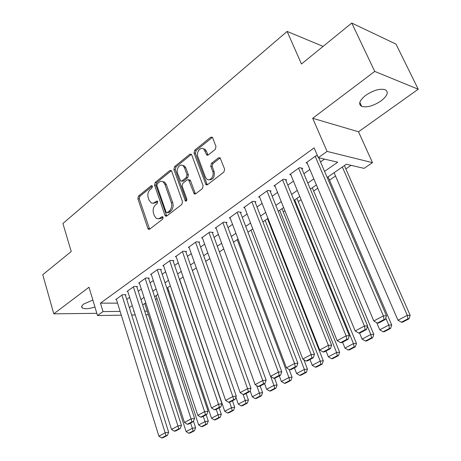 <?xml version="1.0" encoding="UTF-8"?>
<svg xmlns="http://www.w3.org/2000/svg" width="461" height="461" viewBox="0 0 461 461"><rect width="100%" height="100%" fill="white"/><g stroke="black" fill="none" stroke-linecap="round" stroke-linejoin="round"><path stroke-width="0.69" d="M152.395 186.209L151.992 185.662L151.15 185.748L138.49 196.063L137.862 198.651L147.854 228.431L148.54 229.313L149.623 229.18L162.641 219.177L163.102 217.315L162.647 216.716L161.828 216.803L158.82 218.791L156.44 218.514L154.354 215.771L153.496 213.253C152.626 209.83 153.317 207.024 155.57 204.828L157.253 203.503L157.708 201.647L157.282 201.077L156.446 201.163L153.715 203.105L151.536 203.14L149.076 200.27L148.229 197.792C147.37 194.409 148.056 191.615 150.28 189.402L151.94 188.053L152.395 186.209M365.677 95.364C359.396 100.51 358.059 104.186 361.683 106.393C366.939 107.759 373.393 105.938 381.034 100.919C387.528 95.761 388.911 92.016 385.183 89.688C379.824 88.379 373.324 90.27 365.677 95.364M92.851 300.048L83.798 303.995C81.649 305.655 81.136 306.963 82.26 307.913C84.738 309.21 88.967 308.91 94.937 307.003M215.264 149.399L215.99 146.558L212.671 137.851L212.256 137.222L210.642 137.251L194.726 150.223L194.029 153L206.032 184.746L207.502 184.688L223.896 172.08L224.64 169.222L220.087 157.812L218.474 157.835L211.478 163.35L210.758 166.167L212.74 171.446C214.63 175.889 209.98 181.882 206.81 179.139L205.41 177.151L197.832 156.723C195.954 152.291 200.719 146.2 203.825 149.134L206.77 154.994L208.314 154.948L215.264 149.399M351.755 23.05L395.999 44.106L418.225 89.232L374.735 71.415L351.755 23.05L301.465 64.01L287.122 31.423L62.909 223.493L71.23 251.516L42.775 274.681L53.776 313.843L89.008 287.232L97.502 315.531L103.022 311.584L100.463 303.148L314.125 147.86L318.326 157.668L327.074 151.415L372.505 162.658L364.063 168.363L346.355 164.225L327.177 177.473M374.735 71.415L312.691 118.281L327.074 151.415M171.653 171.192L171.123 170.449L169.798 170.547L155.184 182.458L154.539 185.103L164.952 215.247L165.603 216.1L166.796 215.984L181.83 204.425L182.516 201.705L171.653 171.192M174.54 166.68L189.782 154.256L191.246 154.187L191.718 154.879L203.117 185.818L202.402 188.607L195.625 193.816L194.237 193.897L188.561 179.767L187.172 179.853L182.81 183.299L182.13 186.025L186.803 199.06C186.953 200.564 186.486 201.227 185.391 201.036L173.866 169.389L174.54 166.68L175.952 166.934L191.188 154.539L189.782 154.256M53.776 313.843L96.839 313.324M125.421 295.149L125.986 294.746L122.499 294.712L115.751 299.558L116.431 299.558M136.888 286.949L137.47 286.529L133.99 286.46L127.063 291.433L127.766 291.444M148.655 278.53L149.255 278.104L145.774 277.995L138.669 283.1L139.395 283.117M160.739 269.887L161.35 269.449L157.881 269.299L150.58 274.543L151.335 274.572M173.14 261.012L173.774 260.563L170.311 260.373L162.814 265.755L163.597 265.795M185.887 251.896L186.532 251.435L183.086 251.199L175.382 256.731L176.194 256.783M198.985 242.526L199.648 242.054L196.213 241.766L188.295 247.459L189.137 247.517M212.446 232.897L213.132 232.407L209.709 232.073L201.566 237.922L202.442 238.003M226.299 222.991L226.996 222.484L223.597 222.104L215.218 228.12L216.128 228.212M240.544 212.798L241.27 212.279L237.882 211.841L229.261 218.03L230.212 218.145M255.21 202.304L255.953 201.774L252.593 201.278L243.713 207.652L244.705 207.784M270.307 191.505L271.08 190.958L267.743 190.399L258.598 196.962L259.629 197.124M285.866 180.378L286.656 179.813L283.348 179.185L273.926 185.95L275.01 186.14M301.897 168.905L302.716 168.323L299.437 167.631L289.727 174.604L290.856 174.828M100.463 303.148L117.549 303.148M126.758 299.396L129.639 297.357M138.265 291.231L141.32 289.064M150.079 282.852L153.311 280.559M162.197 274.255L165.626 271.823M174.65 265.421L178.28 262.845M187.443 256.345L191.28 253.619M200.587 247.021L204.649 244.14M214.1 237.432L218.393 234.384M228.005 227.567L232.54 224.351M242.307 217.419L247.096 214.019M257.031 206.972L262.09 203.382M272.192 196.219L277.534 192.427M287.808 185.132L293.455 181.133M303.908 173.711L309.867 169.487M320.51 161.932L324.492 159.108M307.205 163.171L306.012 162.906L316.033 155.714L317.652 156.095M155.582 299.627L157.063 298.613M167.873 291.185L168.697 290.614M268.746 221.891L269.23 221.557M283.296 211.899L284.921 210.781M298.267 201.613L301.091 199.671M313.67 191.033L317.773 188.215M329.529 180.142L335.533 176.016M345.859 168.922L351.086 165.332M323.098 46.388L287.122 31.423M312.691 118.281L358.502 131.777L418.225 89.232M358.502 131.777L372.505 162.658M148.258 314.31L147.543 314.8L145.855 314.823M324.561 171.383L337.717 162.203L318.326 157.668M129.368 307.66L132.267 305.631M140.951 299.569L144.022 297.426M152.839 291.271L156.095 288.995M165.044 282.749L168.495 280.34M177.583 273.995L181.236 271.443M190.468 265L194.335 262.303M203.704 255.757L207.796 252.905M217.321 246.255L221.643 243.235M231.324 236.476L235.894 233.289M245.736 226.414L250.565 223.043M260.574 216.059L265.674 212.498M275.851 205.393L281.239 201.63M291.594 194.398L297.282 190.428M307.827 183.069L313.832 178.874M103.022 311.584L120.114 311.411M135.229 314.978L131.69 315.03M121.289 315.18L97.502 315.531M133.955 310.962L133.5 311.273L134.053 311.273M144.679 311.163L147.238 311.14M316.384 184.93L310.351 189.102M299.754 196.421L294.037 200.368M283.624 207.559L278.208 211.305M267.979 218.37L262.856 221.914M252.795 228.858L247.943 232.211M238.055 239.046L233.462 242.215M223.735 248.934L219.39 251.937M209.824 258.546L205.715 261.387M196.3 267.893L192.41 270.578M183.144 276.98L179.473 279.516M170.345 285.82L166.876 288.217M157.893 294.423L154.619 296.688M145.762 302.802L142.674 304.934M152.919 203.307L156.187 202.673L154.769 202.494M157.656 201.515L156.187 202.673M158.348 218.889L161.546 218.266L160.123 218.116M163.021 217.131L161.546 218.266M152.361 186.129L139.914 196.253L139.285 198.835L149.623 229.18M169.798 170.547L171.21 170.789L156.602 182.677L155.956 185.316L166.732 216.03M157.328 183.68L156.873 185.535L166.058 212.025L166.502 212.619L167.349 212.538L169.17 211.132C171.504 208.908 172.218 206.044 171.308 202.552L164.929 184.36L163.142 181.882C161.823 181.069 160.474 181.19 159.108 182.233L157.328 183.68M167.072 212.682L168.766 212.705L167.349 212.538M162.577 181.576L164.56 182.101L166.346 184.573L172.725 202.736C173.636 206.228 172.921 209.081 170.587 211.299L168.766 212.705M189.022 179.848L189.972 180.003L190.514 180.758L195.447 193.937M175.952 166.934L175.278 169.636L186.463 200.84M184.429 167.631L183.063 165.689C180.055 163.154 175.802 168.962 177.531 173.192L180.603 181.012L181.957 180.919L186.307 177.462L186.999 174.719L184.429 167.631L185.835 167.885L184.475 165.943L182.568 165.39M181.513 181.156L183.369 181.144L181.957 180.919M185.835 167.885L188.405 174.961L187.719 177.698L183.369 181.144M203.186 148.713L205.226 149.427L206.43 151.214L208.02 155.132M208.879 179.767C213.097 179.917 214.849 177.226 214.135 171.699L212.74 171.446M220.197 157.916L212.878 163.615L212.158 166.433L214.135 171.699M212.383 137.355L196.132 150.511L195.435 153.282L207.271 184.832M190.624 423.037L192.335 428.281L186.111 431.554L144.766 303.494M193.147 430.972L188.785 433.254L190.093 433.023L194.456 430.747L193.147 430.972L192.335 428.281L195.602 427.733L193.476 421.25M186.111 431.554L188.785 433.254M194.456 430.747L195.602 427.733M121.934 295.115L165.153 432.827L168.657 432.245L125.288 294.74M116.31 299.154L158.889 436.187L165.153 432.827L166.029 435.61L161.638 437.95L163.044 437.708L167.435 435.374L166.029 435.61M168.657 432.245L167.435 435.374M161.638 437.95L158.889 436.187M203.272 416.312L205.03 421.613L198.639 424.967L156.089 295.668M205.842 424.345L201.359 426.684L202.661 426.471L207.139 424.132L205.842 424.345L205.03 421.613L208.286 421.089L206.176 414.767M198.639 424.967L201.359 426.684M207.139 424.132L208.286 421.089M216.255 409.403L218.07 414.762L211.507 418.208L167.7 287.647M218.871 417.545L214.273 419.942L215.569 419.735L220.168 417.338L218.871 417.545L218.07 414.762L221.309 414.26L219.136 407.876M211.507 418.208L214.273 419.942M220.168 417.338L221.309 414.26M229.543 402.159L231.468 407.72L224.72 411.264L179.611 279.418M232.258 410.549L227.532 413.021L228.823 412.82L233.548 410.353L232.258 410.549L231.468 407.72L234.684 407.247L232.448 400.793M224.72 411.264L227.532 413.021M233.548 410.353L234.684 407.247M243.108 394.466L245.235 400.488L238.302 404.13L235.871 397.169M246.018 403.369L241.161 405.905L242.446 405.715L247.298 403.179L246.018 403.369L245.235 400.488L248.433 400.039L246.122 393.515M238.302 404.13L241.161 405.905M247.298 403.179L248.433 400.039M133.408 286.875L177.94 425.976L181.432 425.411L136.75 286.517M127.634 291.024L171.504 429.427L177.94 425.976L178.816 428.805L174.298 431.208L175.699 430.977L180.211 428.574L178.816 428.805M181.432 425.411L180.211 428.574M174.298 431.208L171.504 429.427M145.18 278.421L191.085 418.928L194.571 418.392L148.505 278.081M139.257 282.674L184.469 422.478L191.085 418.928L191.955 421.809L187.316 424.281L188.71 424.057L193.349 421.59L191.955 421.809M194.571 418.392L193.349 421.59M187.316 424.281L184.469 422.478M157.27 269.737L204.603 411.685L208.072 411.172L160.578 269.414M151.185 274.111L197.798 415.332L204.603 411.685L205.468 414.612L200.696 417.153L202.085 416.94L206.856 414.404L205.468 414.612M208.072 411.172L206.856 414.404M200.696 417.153L197.798 415.332M169.683 260.822L218.514 404.228L221.966 403.744L172.973 260.517M163.436 265.311L211.513 407.985L218.514 404.228L219.367 407.213L214.457 409.829L215.84 409.622L220.75 407.011L219.367 407.213M221.966 403.744L220.75 407.011M214.457 409.829L211.513 407.985M256.708 385.598L259.387 393.049L252.259 396.794L250.093 390.703M260.165 395.982L255.169 398.586L256.443 398.413L261.439 395.809L260.165 395.982L259.387 393.049L262.568 392.634L260.188 386.036M252.259 396.794L255.169 398.586M261.439 395.809L262.568 392.634M182.441 251.66L232.828 396.558L236.263 396.103L185.708 251.378M176.016 256.276L225.619 400.419L232.828 396.558L233.675 399.595L228.621 402.286L229.999 402.096L235.052 399.405L233.675 399.595M236.263 396.103L235.052 399.405M228.621 402.286L225.619 400.419M270.653 376.435L273.943 385.402L266.614 389.251L264.597 383.69M274.716 388.381L269.576 391.066L270.843 390.899L275.978 388.22L274.716 388.381L273.943 385.402L277.101 385.01L274.589 378.187M266.614 389.251L269.576 391.066M275.978 388.22L277.101 385.01M195.55 242.244L247.569 388.658L250.98 388.237L198.789 241.979M188.947 246.987L240.146 392.634L247.569 388.658L248.41 391.752L243.206 394.524L244.572 394.345L249.776 391.573L248.41 391.752M250.98 388.237L249.776 391.573M243.206 394.524L240.146 392.634M237.219 239.622L288.926 377.53L281.383 381.495L279.297 375.871M289.687 380.567L284.397 383.327L285.653 383.172L290.937 380.417L289.687 380.567L288.926 377.53L292.055 377.173L289.168 369.509M281.383 381.495L284.397 383.327M290.937 380.417L292.055 377.173M209.029 232.563L262.758 380.515L266.141 380.129L212.239 232.321M202.241 237.438L255.106 384.618L262.758 380.515L263.583 383.673L258.223 386.525L259.578 386.358L264.937 383.512L263.583 383.673M266.141 380.129L264.937 383.512M258.223 386.525L255.106 384.618M250.991 230.108L304.346 369.428L296.579 373.508L294.429 367.826M305.096 372.523L299.65 375.363L300.895 375.225L306.335 372.384L305.096 372.523L304.346 369.428L307.447 369.105L303.822 359.672M296.579 373.508L299.65 375.363M306.335 372.384L307.447 369.105M222.894 222.605L278.404 372.131L281.763 371.779L226.069 222.381M215.909 227.619L270.521 376.355L278.404 372.131L279.222 375.346L273.696 378.285L275.044 378.135L280.565 375.196L279.222 375.346M281.763 371.779L280.565 375.196M273.696 378.285L270.521 376.355M265.15 220.329L320.228 361.084L312.23 365.285L310.005 359.54M320.96 364.236L315.353 367.163L316.586 367.037L322.187 364.115L320.96 364.236L320.228 361.084L323.294 360.796L267.495 218.704M312.23 365.285L315.353 367.163M322.187 364.115L323.294 360.796M237.161 212.36L294.539 363.481L297.869 363.17L240.296 212.152M229.976 217.523L286.414 367.838L294.539 363.481L295.345 366.76L289.646 369.797L290.983 369.659L296.677 366.628L295.345 366.76M297.869 363.17L296.677 366.628M289.646 369.797L286.414 367.838M279.706 210.268L336.588 352.486L328.347 356.82L326.048 351.005M337.308 355.696L331.534 358.716L332.75 358.606L338.524 355.592L337.308 355.696L336.588 352.486L339.619 352.239L282.005 208.677M328.347 356.82L331.534 358.716M338.524 355.592L339.619 352.239M251.844 201.809L311.187 354.561L314.477 354.296L254.945 201.624M244.451 207.122L302.796 359.056L311.187 354.561L311.976 357.903L306.098 361.038L307.418 360.917L313.296 357.788L311.976 357.903M314.477 354.296L313.296 357.788M306.098 361.038L302.796 359.056M294.688 199.918L353.449 343.629L344.955 348.09L342.581 342.212M354.157 346.903L348.205 350.008L349.403 349.916L355.356 346.81L354.157 346.903L353.449 343.629L356.445 343.422L296.936 198.368M344.955 348.09L348.205 350.008M355.356 346.81L356.445 343.422M266.971 190.946L328.365 345.358L331.615 345.133L270.019 190.779M259.353 196.421L319.704 349.997L328.365 345.358L329.137 348.77L323.069 351.997L324.377 351.893L330.439 348.672L329.137 348.77M331.615 345.133L330.439 348.672M323.069 351.997L319.704 349.997M367.44 326.359L370.84 334.49L362.081 339.094L359.557 332.986M371.531 337.827L365.389 341.036L366.576 340.956L372.713 337.757L371.531 337.827L370.84 334.49L373.79 334.329L312.293 187.754M362.081 339.094L365.389 341.036M372.713 337.757L373.79 334.329M282.558 179.755L346.102 335.85L349.311 335.671L285.549 179.6M274.704 185.391L337.158 340.644L346.102 335.85L346.862 339.331L340.593 342.667L341.883 342.586L348.147 339.256L346.862 339.331M349.311 335.671L348.147 339.256M340.593 342.667L337.158 340.644M385.776 318.044L388.784 325.063L379.743 329.811L376.729 322.688M389.459 328.468L383.12 331.776L384.29 331.718L390.617 328.416L389.459 328.468L388.784 325.063L391.683 324.947L328.105 176.834M379.743 329.811L383.12 331.776M390.617 328.416L391.683 324.947M298.624 168.219L364.426 326.031L367.584 325.904L301.552 168.081M290.528 174.028L355.189 330.981L364.426 326.031L365.17 329.586L358.693 333.032L359.966 332.969L366.432 329.529L365.17 329.586M367.584 325.904L366.432 329.529M358.693 333.032L355.189 330.981M342.333 167.003L407.305 315.33L397.97 320.234L334.092 172.696M407.956 318.81L401.416 322.222L402.562 322.181L409.097 318.776L407.956 318.81L407.305 315.33L410.152 315.266L344.39 165.58M397.97 320.234L401.416 322.222M409.097 318.776L410.152 315.266M315.191 156.319L383.368 315.877L386.474 315.808L318.724 157.76M306.842 162.312L373.813 320.994L383.368 315.877L384.088 319.508L377.398 323.075L378.648 323.028L385.333 319.473L384.088 319.508M386.474 315.808L385.333 319.473M377.398 323.075L373.813 320.994M152.245 185.91L151.15 185.748M162.883 216.918L161.828 216.803M157.529 201.301L156.446 201.163M149.278 228.564L147.854 228.431M139.285 198.835L137.862 198.651M139.914 196.253L138.49 196.063M166.375 215.408L164.952 215.247M155.956 185.316L154.539 185.103M156.602 182.677L155.184 182.458M170.587 211.299L169.17 211.132M172.725 202.736L171.308 202.552M166.346 184.573L164.929 184.36M195.072 193.315L193.666 193.107M190.514 180.758L189.102 180.528M186.382 200.662L184.97 200.466M175.278 169.636L173.866 169.389M187.719 177.698L186.307 177.462M188.405 174.961L186.999 174.719M207.704 154.596L206.303 154.314M206.43 151.214L205.03 150.92M212.158 166.433L210.758 166.167M212.878 163.615L211.478 163.35M219.868 158.117L218.474 157.835M206.891 184.216L205.491 183.985M195.435 153.282L194.029 153M196.132 150.511L194.726 150.223M212.037 137.568L210.642 137.251M361.683 106.393L359.81 102.33M82.26 307.913L81.776 306.265M149.249 229.382L148.54 229.313M166.404 216.192L165.603 216.1M164.56 182.101L163.142 181.882M195.21 194.041L194.237 193.897M189.972 180.003L188.561 179.767M186.031 201.123L185.391 201.036M184.475 165.943L183.063 165.689M207.83 155.207L206.77 154.994M205.226 149.427L203.825 149.134M207.075 184.919L206.032 184.746"/></g></svg>
